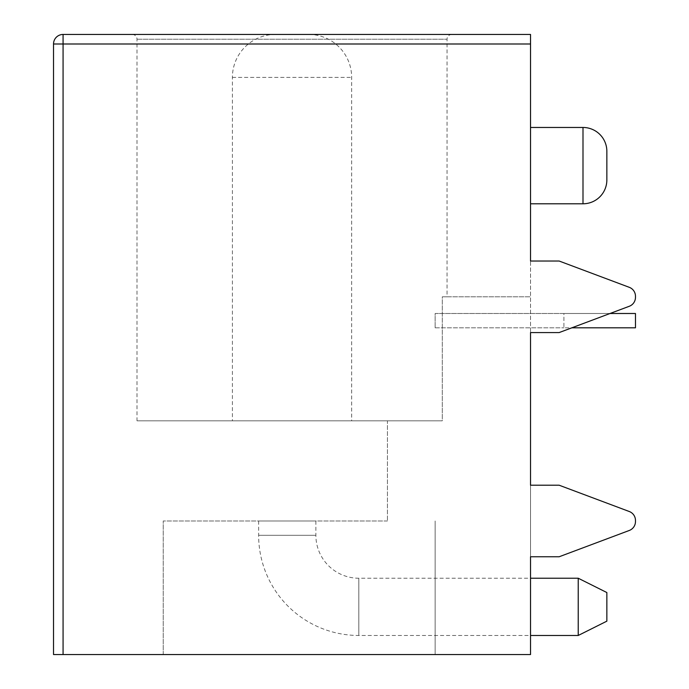 <?xml version="1.0" encoding="UTF-8"?>
<svg xmlns="http://www.w3.org/2000/svg" width="689" height="689" viewBox="0 0 689 689"><rect width="100%" height="100%" fill="white"/><g stroke="black" fill="none" stroke-linecap="round" stroke-linejoin="round"><path stroke-width="0.52" stroke-dasharray="3.44 2.58" d="M629.281 306.278A9.543 9.543 0 0 0 635.473 297.347A9.543 9.543 0 0 1 629.281 306.278L559.149 332.572L530.53 332.572L530.53 654.55L530.53 261.028L559.149 261.028L629.281 287.322A9.543 9.543 0 0 1 635.473 296.253A9.543 9.543 0 0 0 629.281 287.322A9.543 9.543 0 0 1 635.473 296.253L635.473 297.347A9.543 9.543 0 0 1 629.281 306.278L559.149 332.572L530.53 332.572L530.53 261.028L559.149 261.028L629.281 287.322L559.149 261.028L530.53 261.028L530.53 34.45L63.069 34.45L63.069 654.55L530.53 654.55L530.53 556.764L559.149 556.764L629.281 530.47A9.543 9.543 0 0 0 635.473 521.53L635.473 520.445A9.543 9.543 0 0 0 629.281 511.514A9.543 9.543 0 0 1 635.473 520.445L635.473 521.53A9.543 9.543 0 0 1 629.281 530.47L559.149 556.764L530.53 556.764L530.53 485.211L559.149 485.211L629.281 511.514A9.543 9.543 0 0 1 635.473 520.445M635.473 297.347L635.473 296.253M571.87 327.809L610.032 313.495L563.921 313.495L563.921 327.809L635.473 327.809L635.473 313.495L435.129 313.495L435.129 327.809L435.129 313.495L563.921 313.495L563.921 327.809L571.87 327.809M530.53 332.572L559.149 332.572M530.53 485.211L559.149 485.211L530.53 485.211L530.53 556.764L559.149 556.764M530.53 203.789L530.53 127.465L530.53 203.789M606.854 179.932L606.854 151.313M275.333 34.45L308.724 34.45L275.333 34.45A42.933 42.933 -90 0 0 232.408 77.383L232.408 420.824L351.657 420.824L232.408 420.824M451.829 34.45L132.236 34.45L451.829 34.45A4.771 4.771 90 0 0 447.058 39.221L447.058 296.804L442.286 296.804L447.058 296.804M308.724 34.45A42.933 42.933 90 0 1 351.657 77.383L351.657 420.824M442.286 420.824L387.433 420.824L387.433 520.987L387.433 420.824L442.286 420.824L137.008 420.824L442.286 420.824L442.286 296.804L530.53 296.804L442.286 296.804L442.286 420.824M387.433 520.987L163.241 520.987L387.433 520.987M315.881 520.987L258.642 520.987L315.881 520.987L315.881 535.301A42.933 42.933 0 0 0 358.814 578.226L530.53 578.226M530.53 654.55L435.129 654.55L435.129 520.987L435.129 654.55L435.129 520.987L435.129 654.55L163.241 654.55L530.53 654.55M132.236 34.45A4.771 4.771 -90 0 1 137.008 39.221L137.008 420.824M530.53 43.993L53.527 43.993L53.527 654.55L63.069 654.55M163.241 654.55L163.241 520.987L163.241 654.55M258.642 520.987L258.642 535.301A100.172 100.172 0 0 0 358.814 635.473L530.53 635.473M606.854 621.159L606.854 592.54M578.226 635.473L578.226 578.226M635.473 521.53A9.543 9.543 0 0 1 629.281 530.47M435.129 327.809L563.921 327.809L435.129 327.809M582.997 203.789L582.997 127.465M232.408 77.383L351.657 77.383L232.408 77.383M137.008 39.221L447.058 39.221L137.008 39.221M315.881 535.301L258.642 535.301L315.881 535.301M358.814 635.473L358.814 578.226L358.814 635.473"/><path stroke-width="1.03" d="M629.281 287.322L559.149 261.028L530.53 261.028L530.53 34.45L63.069 34.45A9.543 9.543 0 0 0 53.527 43.993A9.543 9.543 0 0 1 63.069 34.45L63.069 654.55L530.53 654.55L530.53 556.764L559.149 556.764L629.281 530.47A9.543 9.543 0 0 0 635.473 521.53L635.473 520.445A9.543 9.543 0 0 0 629.281 511.514L559.149 485.211L530.53 485.211L530.53 332.572L559.149 332.572L629.281 306.278A9.543 9.543 0 0 0 635.473 297.347L635.473 296.253A9.543 9.543 0 0 0 629.281 287.322M635.473 296.253L635.473 297.347M635.473 520.445L635.473 521.53M559.149 332.572L571.87 327.809L635.473 327.809L635.473 313.495L610.032 313.495L629.281 306.278M530.53 485.211L530.53 332.572M530.53 203.789L582.997 203.789A23.848 23.848 180 0 0 606.854 179.932L606.854 151.313A23.848 23.848 -0 0 0 582.997 127.465L582.997 203.789M530.53 127.465L582.997 127.465M63.069 654.55L53.527 654.55L53.527 43.993L530.53 43.993M530.53 578.226L578.226 578.226L578.226 635.473L530.53 635.473M578.226 635.473L606.854 621.159L606.854 592.54L578.226 578.226M559.149 556.764L629.281 530.47"/></g></svg>

